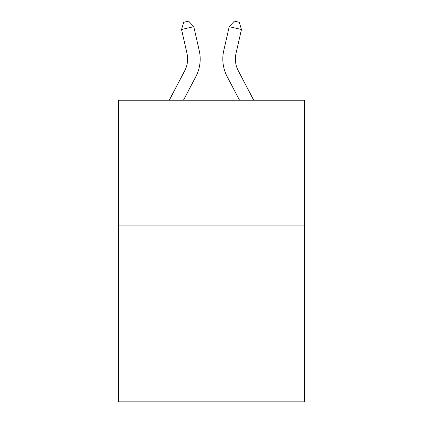 <?xml version="1.0" encoding="UTF-8"?>
<svg xmlns="http://www.w3.org/2000/svg" width="423" height="423" viewBox="0 0 423 423"><rect width="100%" height="100%" fill="white"/><g stroke="black" fill="none" stroke-linecap="round" stroke-linejoin="round"><path stroke-width="0.63" d="M304.497 225.908L304.497 401.85L118.503 401.85L118.503 100.24L304.497 100.24L304.497 225.908L118.503 225.908M169.269 100.24L184.751 70.683A25.137 25.137 0 0 0 186.992 53.435L181.536 29.478L183.756 22.266L188.658 21.15L193.787 26.686L199.249 50.644A37.7 37.7 0 0 1 195.886 76.515L183.455 100.24M253.731 100.24L238.249 70.683A25.137 25.137 0 0 1 236.008 53.435L241.464 29.478L229.213 26.686L223.751 50.644A37.7 37.7 0 0 0 227.114 76.515L239.545 100.24M193.787 26.686L199.249 50.644L193.787 26.686L199.249 50.644L193.787 26.686L199.249 50.644L193.787 26.686L199.249 50.644L193.787 26.686L181.536 29.478M229.213 26.686L223.751 50.644L229.213 26.686L223.751 50.644L229.213 26.686L223.751 50.644L229.213 26.686L223.751 50.644L229.213 26.686L234.342 21.15L239.244 22.266L241.464 29.478M238.249 70.683A25.137 25.137 0 0 1 236.008 53.435A25.137 25.137 0 0 0 238.249 70.683A25.137 25.137 0 0 1 236.008 53.435A25.137 25.137 0 0 0 238.249 70.683A25.137 25.137 0 0 1 236.008 53.435A25.137 25.137 0 0 0 238.249 70.683A25.137 25.137 0 0 1 236.008 53.435M184.751 70.683A25.137 25.137 0 0 0 186.992 53.435"/></g></svg>
